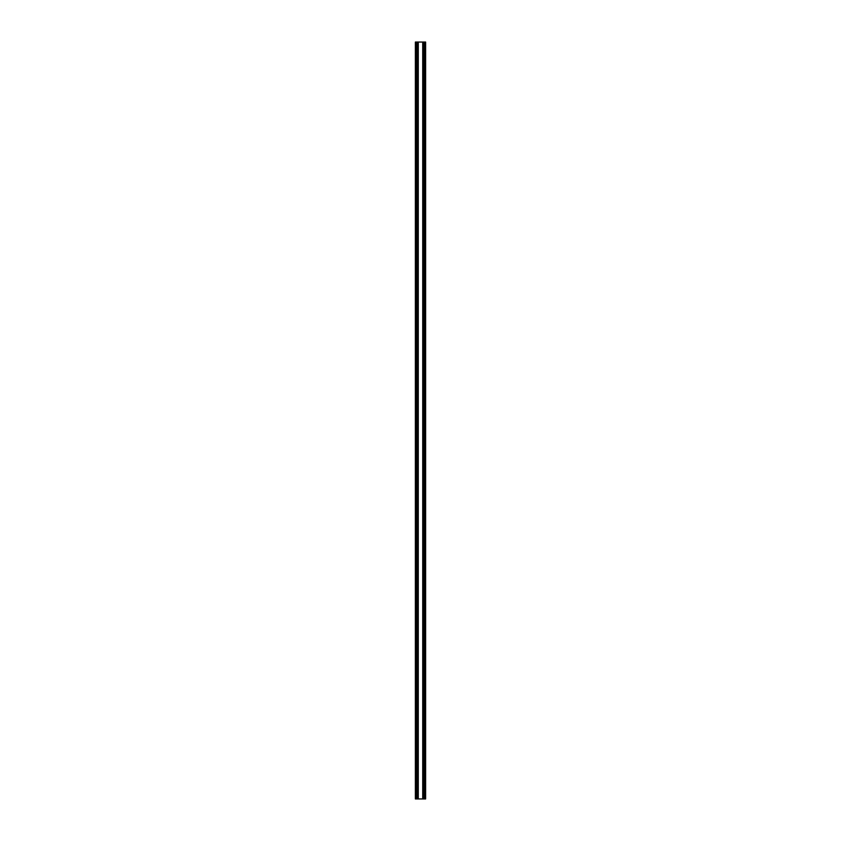 <?xml version="1.0" encoding="UTF-8"?>
<svg xmlns="http://www.w3.org/2000/svg" width="841" height="841" viewBox="0 0 841 841"><rect width="100%" height="100%" fill="white"/><g stroke="black" fill="none" stroke-linecap="round" stroke-linejoin="round"><path stroke-width="0.63" stroke-dasharray="4.21 3.15" d="M422.96 798.95L422.96 42.05L425.63 42.05L425.63 798.95L425.63 42.05L425.63 798.95L415.37 798.95L415.37 42.05L415.37 798.95L415.601 42.05L415.37 798.95L415.37 42.05L415.591 798.95L415.37 42.05L416.978 42.05L416.978 798.95M425.409 42.05L425.409 798.95L425.409 42.05M424.936 798.95L425.157 42.05L425.157 798.95L423.254 798.95L425.157 798.95L425.157 42.05L424.936 798.95M424.316 42.05L425.157 42.05L423.727 42.05L423.727 798.95L423.254 42.05L424.316 42.05L424.316 798.95M417.746 42.05L415.843 42.05L415.843 798.95L415.843 42.05L415.843 798.95L415.843 42.05L417.746 42.05L417.746 798.95L415.843 798.95L417.746 798.95M415.843 798.95L416.064 42.05L415.843 798.95M417.273 42.05L417.273 798.95L417.273 42.05M416.074 42.05L416.074 798.95L416.074 42.05M423.254 42.05L423.254 798.95M422.96 42.05L418.04 42.05L418.04 798.95M418.04 42.05L416.978 42.05M416.684 42.05L416.684 798.95M417.115 42.05L417.115 798.95M416.358 42.05L416.358 798.95M424.642 42.05L424.642 798.95M423.896 42.05L423.896 798.95M424.022 42.05L424.022 798.95"/><path stroke-width="1.26" d="M417.746 42.05L425.63 42.05L425.63 798.95L415.37 798.95L415.37 42.05L417.746 42.05L417.746 798.95M418.282 42.05L418.282 798.95M422.718 42.05L422.718 798.95M423.254 42.05L423.254 798.95M424.642 42.05L424.642 798.95M416.358 42.05L416.358 798.95M417.115 42.05L417.115 798.95M423.896 42.05L423.896 798.95"/></g></svg>
